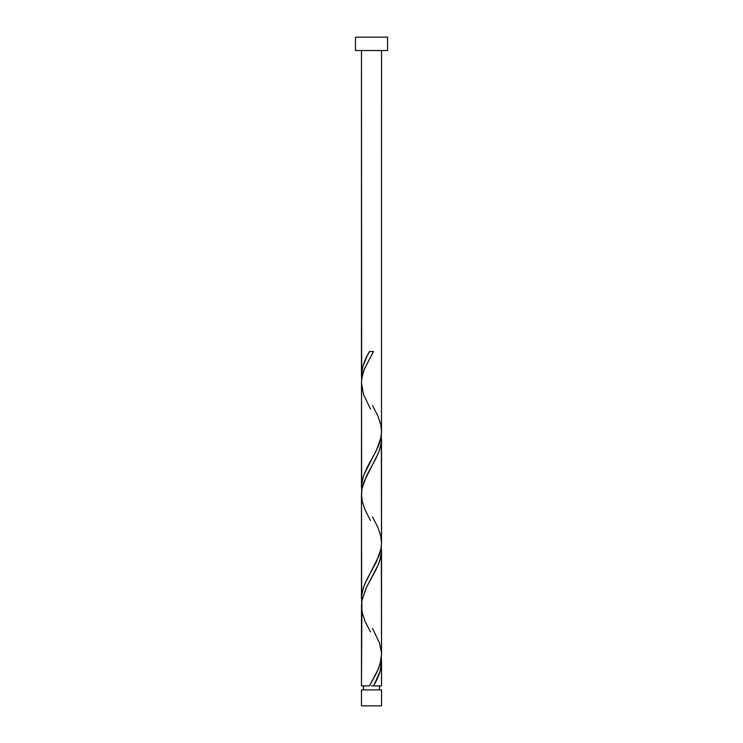 <?xml version="1.0" encoding="UTF-8"?>
<svg xmlns="http://www.w3.org/2000/svg" width="743" height="743" viewBox="0 0 743 743"><rect width="100%" height="100%" fill="white"/><g stroke="black" fill="none" stroke-linecap="round" stroke-linejoin="round"><path stroke-width="1.11" d="M361.469 689.903L361.469 705.85L381.531 705.85L381.531 689.903L361.469 689.903L381.531 689.903L381.531 705.85L361.469 705.85L361.469 689.903M363.476 685.891L363.476 689.903L363.476 685.891M379.524 689.903L379.524 685.891L379.524 689.903M355.451 37.15L355.451 50.524L387.549 50.524L387.549 37.15L355.451 37.15L355.451 50.524L387.549 50.524L387.549 37.15L355.451 37.15M361.665 379.339L361.469 50.524L361.469 375.856L362.89 366.299L367.07 356.101L369.503 351.541L373.497 351.541L364.33 369.215L362.435 375.104L361.535 381.001L361.469 487.306L361.906 482.077L363.745 475.111L377.862 447.249L380.342 440.283L381.484 433.318L381.531 50.524L381.484 429.835M374.333 684.377L373.497 685.891L381.531 685.891L381.531 661.586L380.11 671.133L374.333 684.377M381.335 546.653L381.531 654.481L381.02 660.174L378.456 668.746L369.503 685.891L361.469 685.891L369.503 685.891L376.478 673.13L380.035 664.298L381.531 654.481L381.531 550.136L380.769 557.101L378.596 564.067L365.928 588.447L361.906 600.632L361.469 685.891L361.516 607.607M361.665 602.239L361.469 494.411L361.469 598.756L362.231 591.79L364.404 584.825L379.255 555.216L380.945 549.123L381.531 543.031L381.531 438.686L380.769 445.651L378.596 452.617L363.745 482.226L361.906 489.182L361.516 496.157M381.335 658.103L381.531 685.891L373.497 685.891C378.493 677.792 381.178 669.694 381.531 661.586L381.326 658.029M372.503 628.392L379.515 643.029L381.484 652.735M381.335 435.203L381.484 541.285M361.665 490.789L361.516 384.707M371.5 685.891L373.497 685.891L371.5 685.891M361.674 379.404L361.469 375.856C361.822 367.748 364.507 359.649 369.503 351.541L373.497 351.541L364.544 368.686L361.98 377.268L361.469 382.961L363.485 394.412L370.497 409.049M372.503 405.492L377.834 415.839L380.722 424.411L381.531 431.581L381.02 437.274L376.525 450.137L367.209 467.282L363.485 475.854L361.6 484.427L361.674 490.854M372.503 516.942L377.834 527.289L380.722 535.861L381.531 543.031L381.02 548.724L376.525 561.587L367.209 578.732L363.485 587.304L361.6 595.877L361.674 602.304M370.497 631.949L365.166 621.594L362.278 613.021L361.469 605.861L361.98 600.168L366.475 587.304L375.791 570.16L379.515 561.587L381.4 553.015L381.326 546.579M370.497 520.499L365.166 510.144L362.278 501.571L361.469 494.411L361.98 488.718L366.475 475.854L375.791 458.71L379.515 450.137L381.4 441.565L381.326 435.129"/></g></svg>
